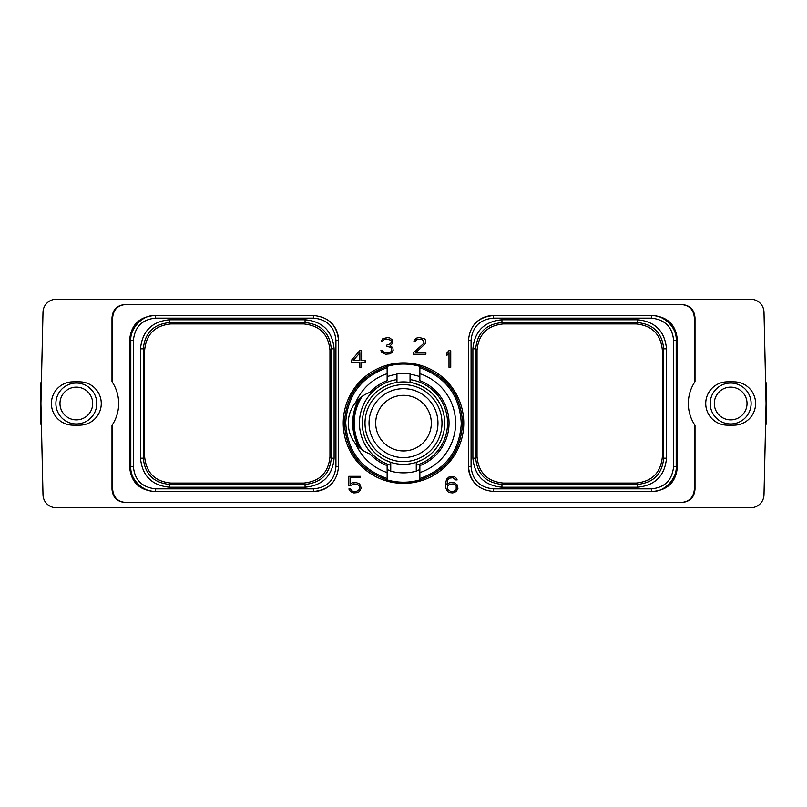 <?xml version="1.0" encoding="UTF-8"?>
<svg xmlns="http://www.w3.org/2000/svg" width="807" height="807" viewBox="0 0 807 807"><rect width="100%" height="100%" fill="white"/><g stroke="black" fill="none" stroke-linecap="round" stroke-linejoin="round"><path stroke-width="1.21" d="M681.713 502.499L125.287 502.499L681.713 502.499C689.894 501.823 694.323 497.394 694.998 489.213L694.998 425.339A39.059 39.059 0 0 1 694.343 382.669L694.343 317.787C693.667 309.606 689.239 305.177 681.058 304.501L681.713 304.501C689.894 305.177 694.323 309.606 694.998 317.787L694.998 381.661L694.343 382.669A39.059 39.059 0 0 1 694.998 381.661M681.058 304.501L125.942 304.501C117.761 305.177 113.333 309.606 112.657 317.787L112.657 382.669A39.059 39.059 0 0 1 112.657 424.331L112.657 489.213C113.333 497.394 117.761 501.823 125.942 502.499M112.002 381.661L112.657 382.669A39.059 39.059 0 0 0 112.002 381.661L112.002 317.787C112.677 309.606 117.106 305.177 125.287 304.501L125.942 304.501M125.287 304.501L681.713 304.501M694.998 425.339L694.343 424.331L694.343 489.213C693.667 497.394 689.239 501.823 681.058 502.499M129.604 466.638C130.865 481.92 139.127 490.182 154.399 491.443L313.731 491.443C328.802 489.96 337.064 481.688 338.526 466.638A24.795 24.795 0 0 1 338.526 466.658L338.526 340.362C337.044 325.282 328.782 317.02 313.731 315.557A24.795 24.795 0 0 1 313.741 315.557L154.399 315.557C139.127 316.818 130.865 325.08 129.604 340.362L129.604 466.638L130.805 466.638C129.887 480.205 144.029 492.25 155.6 491.443L313.731 491.443A24.795 24.795 0 0 0 332.817 482.475M338.516 467.243A24.795 24.795 0 0 1 338.496 467.838M338.456 468.443A24.795 24.795 0 0 1 338.405 469.059M314.327 315.567A24.795 24.795 0 0 1 314.932 315.587M315.537 315.628A24.795 24.795 0 0 1 316.142 315.678M329.559 321.267A24.795 24.795 0 0 1 338.526 340.362L338.526 466.638L335.924 466.638L335.924 340.362C334.612 326.885 327.218 319.491 313.731 318.16L155.6 318.16C142.254 319.39 134.86 326.785 133.407 340.362L133.407 466.638C134.628 479.973 142.022 487.367 155.6 488.84L313.731 488.84C327.198 487.529 334.592 480.135 335.924 466.638M493.269 488.84L651.4 488.84C664.746 487.61 672.14 480.215 673.593 466.638L673.593 340.362C672.372 327.027 664.978 319.633 651.4 318.16L493.269 318.16C479.802 319.471 472.408 326.865 471.076 340.362L471.076 466.638C472.388 480.115 479.782 487.509 493.269 488.84L493.269 491.443L652.601 491.443C667.873 490.182 676.135 481.92 677.396 466.638L677.396 340.362C676.135 325.08 667.873 316.818 652.601 315.557L493.269 315.557C478.198 317.04 469.936 325.312 468.474 340.362A24.795 24.795 0 0 1 468.474 340.342L468.474 466.638C469.956 481.718 478.218 489.98 493.269 491.443A24.795 24.795 0 0 1 493.259 491.443L651.4 491.443C665.059 492.512 677.134 477.754 676.195 466.638L676.195 340.362C677.113 326.795 662.971 314.75 651.4 315.557L493.269 315.557A24.795 24.795 0 0 0 474.183 324.525M468.484 339.757A24.795 24.795 0 0 1 468.504 339.162M468.544 338.557A24.795 24.795 0 0 1 468.595 337.941M492.673 491.433A24.795 24.795 0 0 1 492.068 491.413M491.463 491.372A24.795 24.795 0 0 1 490.858 491.322M477.441 485.733A24.795 24.795 0 0 1 468.474 466.638L468.474 340.362L471.076 340.362M343.237 423.13A60.263 60.263 0 0 1 403.5 362.868A60.263 60.263 0 0 1 463.763 423.13A60.263 60.263 0 0 1 403.5 483.393A60.263 60.263 0 0 1 343.237 423.13M350.954 485.34L353.829 483.897L357.481 484.271L359.347 486.177L359.72 488.104L358.601 490.384L356.008 491.534L352.356 491.15L350.541 488.992L348.856 488.992L350.44 491.544L353.87 492.946L357.683 492.593L359.387 491.544L361.102 488.396L360.416 485.279L359.387 483.877L355.958 482.475L352.155 482.828L350.117 484.079L350.117 477.744L360.386 477.744L360.386 476.322L348.735 476.322L348.735 485.34L350.954 485.34M457.256 484.926L454.523 482.828L452.798 482.475L449.358 482.828L446.957 484.462L447.683 480.024L449.539 478.127L452.848 477.744L455.763 479.913L457.155 479.913L455.874 477.724L454.159 476.675L449.348 476.675L446.614 479.126L445.575 483.383L445.918 488.386L447.643 491.544L449.348 492.593L452.798 492.946L456.227 491.544L457.942 488.396L457.256 484.926M359.751 350.692L351.348 360.346L351.348 362.252L359.861 362.252L359.861 367.316L361.586 367.316L361.586 362.252L365.137 362.252L365.137 360.467L361.586 360.467L361.586 350.692L359.751 350.692M450.74 367.316L450.74 350.692L448.904 350.692L446.886 353.103L446.886 355.393L449.005 352.861L449.005 367.316L450.74 367.316M392.152 352.477L393.16 350.409L392.817 347.625L390.134 345.789L392.464 343.489L392.474 340.05L389.751 337.962L387.32 337.608L382.841 338.658L381.207 341.2L382.619 341.2L384.414 339.404L386.25 339.031L390.669 340.171L391.425 341.341L390.689 343.681L386.462 345.214L386.462 346.264L391.032 347.413L391.778 350.49L390.638 352.054L388.066 352.81L384.082 352.437L382.246 350.642L380.874 350.642L381.802 352.477L385.585 354.233L389.741 353.88L392.152 352.477M413.507 352.699L413.507 354.233L425.874 354.233L425.874 352.81L415.635 352.81L425.541 343.489L425.541 340.05L424.179 338.658L419.358 337.608L416.916 337.962L414.203 340.05L413.92 341.2L415.333 341.2L417.138 339.404L422.253 339.404L424.139 342.168L423.403 343.691L413.507 352.699M750.712 507.734A13.285 13.285 0 0 0 763.997 494.752L766.065 403.5L763.997 312.248A13.285 13.285 0 0 0 750.712 299.266L56.288 299.266A13.285 13.285 0 0 0 43.003 312.248L40.935 403.5L43.003 494.752A13.285 13.285 0 0 0 56.288 507.734L750.712 507.734M79.611 425.158A21.658 21.658 0 0 0 101.268 403.5A21.658 21.658 0 0 0 79.611 381.842L73.064 381.842A21.658 21.658 0 0 0 51.406 403.5A21.658 21.658 0 0 0 73.064 425.158L79.611 425.158M727.389 425.158L733.936 425.158A21.658 21.658 0 0 0 755.594 403.5A21.658 21.658 0 0 0 733.936 381.842L727.389 381.842A21.658 21.658 0 0 0 705.732 403.5A21.658 21.658 0 0 0 727.389 425.158M112.002 425.339L112.657 424.331A39.059 39.059 0 0 1 112.002 425.339L112.002 489.213C112.677 497.394 117.106 501.823 125.287 502.499M765.722 388.338A38.191 38.191 0 0 1 766.65 390.699L766.65 423.937L765.581 424.553M766.65 416.301A38.191 38.191 0 0 1 765.722 418.662M41.278 418.662A38.191 38.191 0 0 1 40.35 416.301L40.35 390.699A38.191 38.191 0 0 1 41.278 388.338M41.419 424.553L40.35 423.937L40.35 416.301M40.35 390.699L40.35 383.063L41.419 382.447M59.98 403.5A16.362 16.362 0 0 1 76.342 387.138A16.362 16.362 0 0 1 92.694 403.5A16.362 16.362 0 0 1 76.342 419.862A16.362 16.362 0 0 1 59.98 403.5M55.895 403.5A20.447 20.447 0 0 0 76.342 423.947A20.447 20.447 0 0 0 96.79 403.5A20.447 20.447 0 0 0 76.342 383.053A20.447 20.447 0 0 0 55.895 403.5M329.952 456.833L329.952 456.823C328.399 472.761 319.653 481.507 303.714 483.07L170.882 483.07C154.954 481.507 146.208 472.761 144.645 456.833L144.645 350.177C146.208 334.239 154.954 325.493 170.882 323.93L303.714 323.93C319.653 325.493 328.399 334.239 329.952 350.167L329.952 456.823L331.294 458.174C329.74 474.113 320.994 482.858 305.056 484.412L169.541 484.412C153.602 482.858 144.857 474.113 143.303 458.174L143.303 348.826C144.857 332.887 153.602 324.142 169.541 322.588L305.056 322.588C320.994 324.142 329.74 332.887 331.294 348.826L331.294 458.174L334.108 458.174C332.393 475.827 322.709 485.511 305.056 487.226L305.056 484.412L303.714 483.07M305.056 487.226L169.541 487.226C151.887 485.501 142.203 475.817 140.489 458.174L140.489 348.826C142.214 331.173 151.898 321.489 169.541 319.774L305.056 319.774C322.719 321.499 332.403 331.183 334.108 348.826L334.108 458.174M313.731 318.16L313.731 315.557L155.6 315.557C141.941 314.488 129.866 329.246 130.805 340.362L130.805 466.638L133.407 466.638M154.399 315.557L155.6 315.557L155.6 318.16M154.399 491.443L155.6 491.443L155.6 488.84M636.108 483.07L503.286 483.07C487.347 481.507 478.601 472.761 477.048 456.823L477.048 350.177C478.601 334.239 487.347 325.493 503.286 323.93L636.108 323.93C652.046 325.493 660.792 334.239 662.355 350.177L662.355 456.823C660.792 472.761 652.046 481.507 636.108 483.07L637.459 484.412L501.944 484.412C486.006 482.848 477.26 474.102 475.706 458.174L477.048 456.823M472.892 458.174L472.892 348.826C474.597 331.183 484.281 321.499 501.944 319.774L637.459 319.774C655.102 321.489 664.786 331.173 666.511 348.826L666.511 458.174C664.797 475.817 655.113 485.501 637.459 487.226L501.944 487.226C484.291 485.511 474.607 475.827 472.892 458.174L475.706 458.174L475.706 348.826C477.26 332.887 486.006 324.142 501.944 322.588L637.459 322.588C653.398 324.152 662.144 332.898 663.697 348.826L663.697 458.174L662.355 456.823M666.511 348.826L663.697 348.826L662.355 350.177M651.4 318.16L651.4 315.557L652.601 315.557M651.4 488.84L651.4 491.443L652.601 491.443M666.511 458.174L663.697 458.174C662.133 474.113 653.388 482.858 637.459 484.412L637.459 487.226M637.459 319.774L637.459 322.588L636.108 323.93M501.944 319.774L501.944 322.588L503.286 323.93M472.892 348.826L475.706 348.826L477.048 350.177M501.944 487.226L501.944 484.412L503.286 483.07M765.581 382.447L766.65 383.063L766.65 390.699M714.306 403.5A16.362 16.362 0 0 1 730.658 387.138A16.362 16.362 0 0 1 747.02 403.5A16.362 16.362 0 0 1 730.658 419.862A16.362 16.362 0 0 1 714.306 403.5M710.21 403.5A20.447 20.447 0 0 0 730.658 423.947A20.447 20.447 0 0 0 751.105 403.5A20.447 20.447 0 0 0 730.658 383.053A20.447 20.447 0 0 0 710.21 403.5M358.752 447.128A50.78 50.78 0 0 1 358.752 399.132M361.092 397.165A49.731 49.731 0 0 0 361.092 449.096M362.101 449.842A49.267 49.267 0 0 1 354.233 423.13A49.267 49.267 0 0 0 362.101 449.842L362.585 450.175M367.921 393.14L369.949 392.333C364.209 394.462 359.478 397.79 355.756 402.3A32.714 32.714 0 0 0 355.766 443.961C359.478 448.47 364.209 451.799 369.949 453.927A45.545 45.545 0 0 0 387.138 465.629L387.138 479.903A59.082 59.082 0 0 0 419.862 479.903L419.862 465.629A45.545 45.545 0 0 0 419.862 380.632L419.862 373.681A52.082 52.082 0 0 1 419.862 472.579M362.575 396.096L362.101 396.419A49.267 49.267 0 0 0 354.233 423.13A49.267 49.267 0 0 1 362.101 396.419M419.862 469.603A49.267 49.267 0 0 1 416.261 470.723M390.739 470.723A49.267 49.267 0 0 1 387.138 469.603M387.138 479.368L387.138 478.642M419.862 479.368L419.862 478.642M419.862 376.657A49.267 49.267 0 0 0 410.047 374.297M396.953 374.297A49.267 49.267 0 0 0 387.138 376.657M416.261 465.276A44.032 44.032 0 0 0 410.047 379.583M396.953 379.583A44.032 44.032 0 0 0 390.739 465.276M444.718 423.13A41.218 41.218 0 0 1 403.5 464.348A41.218 41.218 0 0 1 362.282 423.13A41.218 41.218 0 0 1 403.5 381.903A41.218 41.218 0 0 1 444.718 423.13M422 459.97L416.261 462.33L422 459.97M416.261 462.33L416.261 471.197A49.731 49.731 0 0 1 390.739 471.197L390.739 462.33L385 459.97M422 386.291C414.717 383.386 410.733 382.094 410.047 382.427L410.047 373.833A49.731 49.731 0 0 0 396.953 373.833L396.953 382.427M441.994 423.13A38.494 38.494 0 0 0 403.5 384.636A38.494 38.494 0 0 0 365.006 423.13A38.494 38.494 0 0 0 403.5 461.624A38.494 38.494 0 0 0 441.994 423.13M437.969 423.13A34.469 34.469 0 0 0 403.5 388.661A34.469 34.469 0 0 0 369.031 423.13A34.469 34.469 0 0 0 403.5 457.599A34.469 34.469 0 0 0 437.969 423.13M431.311 423.13A27.811 27.811 0 0 0 403.5 395.319A27.811 27.811 0 0 0 375.689 423.13A27.811 27.811 0 0 0 403.5 450.942A27.811 27.811 0 0 0 431.311 423.13M419.862 478.541C445.656 469.321 459.465 451.042 461.271 423.705C459.919 395.834 446.11 377.172 419.862 367.72L419.862 366.358C446.685 375.81 460.928 394.734 462.582 423.13C460.928 451.527 446.685 470.451 419.862 479.903M387.138 479.903C360.315 470.451 346.072 451.527 344.418 423.13C346.072 394.734 360.315 375.81 387.138 366.358L387.138 367.72C361.344 376.94 347.535 395.218 345.729 422.555C347.081 450.427 360.89 469.089 387.138 478.541M419.862 366.358A59.082 59.082 0 0 0 387.138 366.358M419.862 373.681L419.862 367.72M419.862 367.407L419.862 366.892M355.766 402.3A52.082 52.082 0 0 1 387.138 373.681L387.138 380.632A45.545 45.545 0 0 0 369.949 392.333M387.138 373.681L387.138 367.72M387.138 367.407L387.138 366.892M355.766 443.961A52.082 52.082 0 0 0 387.138 472.579M456.177 485.794L456.187 489.244L454.321 491.15L450.659 491.534L447.683 489.244L447.683 485.794L449.539 484.281L453.211 483.897L456.177 485.794M353.204 360.467L359.861 352.871L359.861 360.467L353.204 360.467M694.343 317.787L694.998 317.787M694.998 489.213L694.343 489.213M169.541 487.226L169.541 484.412L170.882 483.07M133.407 340.362L129.604 340.362M313.731 488.84L313.731 491.443M335.924 340.362L338.526 340.362M140.489 348.826L143.303 348.826L144.645 350.167M169.541 319.774L169.541 322.588L170.882 323.93M305.056 319.774L305.056 322.588L303.714 323.93M334.108 348.826L331.294 348.826L329.952 350.167M140.489 458.174L143.303 458.174L144.645 456.833M493.269 318.16L493.269 315.557M471.076 466.638L468.474 466.638M673.593 466.638L677.396 466.638M673.593 340.362L677.396 340.362M112.002 317.787L112.657 317.787M112.657 489.213L112.002 489.213"/></g></svg>
